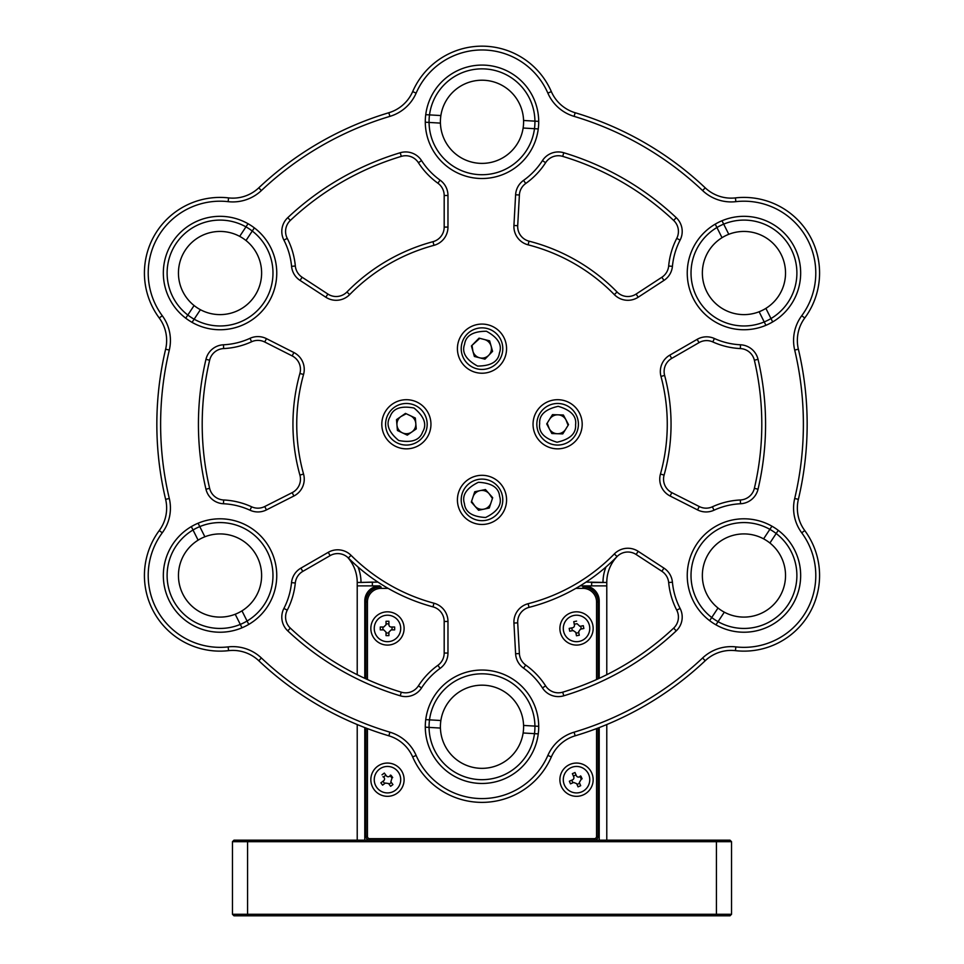 <?xml version="1.0" encoding="UTF-8"?>
<svg xmlns="http://www.w3.org/2000/svg" width="964" height="964" viewBox="0 0 964 964"><rect width="100%" height="100%" fill="white"/><g stroke="black" fill="none" stroke-linecap="round" stroke-linejoin="round"><path stroke-width="1.45" d="M347.606 557.288A37.813 37.813 0 0 1 357.222 582.485L357.222 585.883L357.222 582.485L377.936 582.099M586.064 582.099L606.778 582.485L606.778 585.883L606.778 582.485A37.813 37.813 0 0 1 617.225 556.385M602.994 582.099A41.597 41.597 0 0 1 605.995 566.977M358.006 566.977A41.597 41.597 0 0 1 361.006 582.099M364.79 678.331L364.79 601.006A15.123 15.123 0 0 1 379.912 585.883L357.222 585.883L357.222 674.704M357.222 724.542L357.222 840.186L364.79 840.186L364.79 727.579M599.21 727.579L599.21 840.186L606.778 840.186L606.778 724.542M606.778 674.704L606.778 585.883L580.087 585.883L606.778 585.883M357.222 585.883L379.912 585.883M365.922 752.089L364.79 752.089M584.088 585.883A15.123 15.123 0 0 1 599.21 601.006L599.21 678.331M367.441 728.591L367.441 836.403A2.265 2.265 0 0 0 369.706 838.668L594.294 838.668A2.265 2.265 0 0 0 596.559 836.403L596.559 728.591M596.559 679.536L596.559 601.982A13.617 13.617 0 0 0 582.955 588.365L575.87 588.365M388.131 588.365L381.045 588.365A13.617 13.617 0 0 0 367.441 601.982L367.441 679.536M576.52 645.085A16.641 16.641 0 0 1 562.12 620.129A16.641 16.641 0 0 1 590.932 620.129A16.641 16.641 0 0 1 576.52 645.085M576.52 796.324A16.641 16.641 0 0 1 562.12 771.369A16.641 16.641 0 0 1 590.932 771.369A16.641 16.641 0 0 1 576.52 796.324M387.48 796.324A16.641 16.641 0 0 1 373.068 771.369A16.641 16.641 0 0 1 401.88 771.369A16.641 16.641 0 0 1 387.48 796.324M387.48 645.085A16.641 16.641 0 0 1 373.068 620.129A16.641 16.641 0 0 1 401.88 620.129A16.641 16.641 0 0 1 387.48 645.085M365.922 728.013L365.922 836.403A3.784 3.784 0 0 0 369.706 840.186L594.294 840.186A3.784 3.784 0 0 0 598.078 836.403L598.078 728.013M381.045 588.365L381.045 586.859A15.123 15.123 0 0 0 365.922 601.982L365.922 678.849M598.078 678.849L598.078 601.982A15.123 15.123 0 0 0 582.955 586.859L582.955 588.365M606.778 840.186L730.037 840.186L731.543 841.692L716.421 841.692L716.421 914.282L731.543 914.282L731.543 841.692M233.963 840.186L232.457 841.692L233.963 840.186L357.222 840.186M364.79 840.186L599.21 840.186M730.037 915.8L731.543 914.282L730.037 915.8L716.421 915.8L716.421 914.282L232.457 914.282L233.963 915.8L232.457 914.282L232.457 841.692L716.421 841.692L716.421 840.186M716.421 915.8L247.579 915.8L247.579 840.186M233.963 915.8L247.579 915.8M387.48 615.213A13.231 13.231 0 0 0 376.02 635.059A13.231 13.231 0 0 0 398.939 635.059A13.231 13.231 0 0 0 387.48 615.213M386.034 635.625L386.034 632.155L383.768 629.878L380.286 629.878L380.286 627.01L383.768 627.01L386.034 624.744L386.034 621.262L388.914 621.262L388.914 624.744A2.265 2.265 0 0 0 391.179 627.01L394.662 627.01L394.662 629.878L391.179 629.878L388.914 632.155L388.914 635.625L386.034 635.625M392.035 627.01L392.035 629.878L391.179 629.878M386.034 624.744L386.034 623.877L388.914 623.877M383.768 629.878L382.913 629.878L382.913 627.01M388.914 633.011L386.034 633.011L386.034 632.155M589.763 628.444A13.231 13.231 0 0 0 569.905 616.984A13.231 13.231 0 0 0 569.905 639.903A13.231 13.231 0 0 0 589.763 628.444M574.255 624.238L577.075 623.696L579.894 626.335L583.304 625.684L583.847 628.504L580.436 629.155L578.629 631.818L579.292 635.228L576.472 635.77L575.809 632.36L573.158 630.552L569.736 631.215L569.194 628.383L572.616 627.733A2.265 2.265 0 0 0 574.411 625.082L573.761 621.659L576.58 621.117M580.738 626.178L581.28 628.998L580.436 629.155M573.158 630.552L572.315 630.721L571.773 627.889M578.629 631.818L578.798 632.661L575.978 633.203L575.809 632.36M589.763 779.683A13.231 13.231 0 0 0 569.905 768.224A13.231 13.231 0 0 0 569.905 791.143A13.231 13.231 0 0 0 589.763 779.683M579.364 776.9L580.147 776.562L581.28 779.201L579.316 782.515L580.689 785.708L578.051 786.853L576.677 783.66L573.688 782.467L570.495 783.853L569.363 781.214L572.556 779.828A2.265 2.265 0 0 0 573.737 776.851L572.363 773.658L575.002 772.513L576.376 775.719A2.265 2.265 0 0 0 580.436 775.924M580.955 776.213L582.099 778.852M573.399 776.056L576.038 774.923M573.688 782.467L572.905 782.816L571.76 780.177M579.653 783.31L577.014 784.443L576.677 783.66M400.711 779.683A13.231 13.231 0 0 0 380.864 768.224A13.231 13.231 0 0 0 380.864 791.143A13.231 13.231 0 0 0 400.711 779.683M389.577 776.309L390.263 775.791L391.987 778.093L390.854 781.792L392.938 784.576L390.637 786.299L388.552 783.515L385.371 783.057L382.588 785.142L380.864 782.84L383.648 780.756A2.265 2.265 0 0 0 382.901 776.755M382.021 774.803L384.311 773.08L386.407 775.863A2.265 2.265 0 0 0 390.396 775.104M390.974 775.273L392.697 777.562M384.106 777.587L383.588 776.9L385.889 775.177M385.371 783.057L384.684 783.575L382.961 781.274M391.36 782.479L389.07 784.202L388.552 783.515M660.448 474.059A185.269 185.269 0 0 0 660.979 376.406A18.906 18.906 0 0 1 669.787 355.15L697.141 339.352A18.906 18.906 0 0 1 714.372 338.497A71.842 71.842 0 0 0 740.533 344.787A18.906 18.906 0 0 1 758.041 359.343A283.573 283.573 0 0 1 758.041 489.194A18.906 18.906 0 0 1 740.533 503.75A71.842 71.842 0 0 0 713.987 510.221A18.906 18.906 0 0 1 697.55 509.908L670.113 496.002A18.906 18.906 0 0 1 660.448 474.059L664.1 475.083A189.052 189.052 0 0 0 664.63 375.43L660.979 376.406M351.053 555.336A185.269 185.269 0 0 0 433.969 603.211A18.906 18.906 0 0 1 447.971 621.467L447.971 653.05A18.906 18.906 0 0 1 440.09 668.401A71.842 71.842 0 0 0 421.569 687.91A18.906 18.906 0 0 1 400.205 695.791A283.573 283.573 0 0 1 287.754 630.866A18.906 18.906 0 0 1 283.898 608.429A71.842 71.842 0 0 0 291.526 582.63A18.906 18.906 0 0 1 300.889 568.133L328.242 552.336A18.906 18.906 0 0 1 351.053 555.336L348.378 558.011A189.052 189.052 0 0 0 432.993 606.862L433.969 603.211M250.013 510.221A71.842 71.842 0 0 0 223.467 503.75A18.906 18.906 0 0 1 205.959 489.194A283.573 283.573 0 0 1 205.959 359.343A18.906 18.906 0 0 1 223.467 344.787A71.842 71.842 0 0 0 250.013 338.316A18.906 18.906 0 0 1 266.45 338.641L293.887 352.535A18.906 18.906 0 0 1 303.552 374.478A185.269 185.269 0 0 0 303.552 474.059A18.906 18.906 0 0 1 293.887 496.002L266.45 509.908A18.906 18.906 0 0 1 250.013 510.221L251.592 506.787A75.614 75.614 0 0 0 223.648 499.979L223.467 503.75M523.548 180.388A71.842 71.842 0 0 0 542.431 160.627A18.906 18.906 0 0 1 563.795 152.746A283.573 283.573 0 0 1 676.246 217.671A18.906 18.906 0 0 1 680.102 240.108A71.842 71.842 0 0 0 672.426 266.341A18.906 18.906 0 0 1 663.943 280.416L638.18 297.225A18.906 18.906 0 0 1 614.345 294.623A185.269 185.269 0 0 0 528.103 244.832A18.906 18.906 0 0 1 513.933 225.492L515.607 194.788A18.906 18.906 0 0 1 523.548 180.388L525.742 183.473A75.614 75.614 0 0 0 545.612 162.675L542.431 160.627M680.102 608.429A18.906 18.906 0 0 1 676.246 630.866A283.573 283.573 0 0 1 563.795 695.791A18.906 18.906 0 0 1 542.431 687.91A71.842 71.842 0 0 0 523.548 668.148A18.906 18.906 0 0 1 515.607 653.761L513.933 623.057A18.906 18.906 0 0 1 528.103 603.717A185.269 185.269 0 0 0 614.345 553.926A18.906 18.906 0 0 1 638.18 551.324L663.943 568.121A18.906 18.906 0 0 1 672.426 582.196A71.842 71.842 0 0 0 680.102 608.429L676.74 610.164A15.123 15.123 0 0 1 673.655 628.118A279.789 279.789 0 0 1 562.699 692.176L563.795 695.791M421.569 160.627A71.842 71.842 0 0 0 440.09 180.148A18.906 18.906 0 0 1 447.971 195.499L447.971 227.082A18.906 18.906 0 0 1 433.969 245.338A185.269 185.269 0 0 0 349.655 294.623A18.906 18.906 0 0 1 325.82 297.225L300.057 280.416A18.906 18.906 0 0 1 291.574 266.341A71.842 71.842 0 0 0 283.898 240.108A18.906 18.906 0 0 1 287.754 217.671A283.573 283.573 0 0 1 400.205 152.746A18.906 18.906 0 0 1 421.569 160.627L418.388 162.675A75.614 75.614 0 0 0 437.885 183.208L440.09 180.148M220.045 329.748A56.719 56.719 0 0 1 170.929 244.675A56.719 56.719 0 0 1 269.161 244.675A56.719 56.719 0 0 1 220.045 329.748M220.045 632.227A56.719 56.719 0 0 1 170.929 547.154A56.719 56.719 0 0 1 269.161 547.154A56.719 56.719 0 0 1 220.045 632.227M482 783.467A56.719 56.719 0 0 1 432.884 698.394A56.719 56.719 0 0 1 531.116 698.394A56.719 56.719 0 0 1 482 783.467M743.955 632.227A56.719 56.719 0 0 1 694.839 547.154A56.719 56.719 0 0 1 793.071 547.154A56.719 56.719 0 0 1 743.955 632.227M743.955 329.748A56.719 56.719 0 0 1 694.839 244.675A56.719 56.719 0 0 1 793.071 244.675A56.719 56.719 0 0 1 743.955 329.748M482 178.509A56.719 56.719 0 0 1 432.884 93.436A56.719 56.719 0 0 1 531.116 93.436A56.719 56.719 0 0 1 482 178.509M547.865 93.122A71.842 71.842 0 0 0 416.135 93.122A41.597 41.597 0 0 1 389.914 116.367A321.386 321.386 0 0 0 261.389 190.571A41.597 41.597 0 0 1 228.143 201.657A71.842 71.842 0 0 0 162.277 315.734A41.597 41.597 0 0 1 169.303 350.065A321.386 321.386 0 0 0 169.303 498.484A41.597 41.597 0 0 1 162.277 532.803A71.842 71.842 0 0 0 228.143 646.892A41.597 41.597 0 0 1 261.389 657.978A321.386 321.386 0 0 0 389.914 732.182A41.597 41.597 0 0 1 416.135 755.427A71.842 71.842 0 0 0 547.865 755.427A41.597 41.597 0 0 1 574.086 732.182A321.386 321.386 0 0 0 702.611 657.978A41.597 41.597 0 0 1 735.857 646.892A71.842 71.842 0 0 0 801.723 532.803A41.597 41.597 0 0 1 794.697 498.484A321.386 321.386 0 0 0 794.697 350.065A41.597 41.597 0 0 1 801.723 315.734A71.842 71.842 0 0 0 735.857 201.657A41.597 41.597 0 0 1 702.611 190.571A321.386 321.386 0 0 0 574.086 116.367A41.597 41.597 0 0 1 547.865 93.122L551.336 91.604A75.614 75.614 0 0 0 412.664 91.604L416.135 93.122M457.418 499.894A24.582 24.582 0 0 1 494.291 478.602A24.582 24.582 0 0 1 494.291 521.175A24.582 24.582 0 0 1 457.418 499.894M457.418 348.655A24.582 24.582 0 0 1 494.291 327.374A24.582 24.582 0 0 1 494.291 369.935A24.582 24.582 0 0 1 457.418 348.655M381.804 424.268A24.582 24.582 0 0 1 418.665 402.988A24.582 24.582 0 0 1 418.665 445.561A24.582 24.582 0 0 1 381.804 424.268M533.044 424.268A24.582 24.582 0 0 1 569.905 402.988A24.582 24.582 0 0 1 569.905 445.561A24.582 24.582 0 0 1 533.044 424.268M669.787 355.15L671.679 358.415A15.123 15.123 0 0 0 664.63 375.43M664.1 475.083A15.123 15.123 0 0 0 671.824 492.64L670.113 496.002M697.55 509.908L699.261 506.534L671.824 492.64M699.261 506.534A15.123 15.123 0 0 0 712.408 506.787L713.987 510.221M740.533 503.75L740.352 499.979A75.614 75.614 0 0 0 712.408 506.787M740.352 499.979A15.123 15.123 0 0 0 754.366 488.338A279.789 279.789 0 0 0 754.366 360.211A15.123 15.123 0 0 0 740.352 348.57L740.533 344.787M714.372 338.497L712.818 341.943A75.614 75.614 0 0 0 740.352 348.57M712.818 341.943A15.123 15.123 0 0 0 699.033 342.63L697.141 339.352M671.679 358.415L699.033 342.63M447.971 621.467L444.187 621.467A15.123 15.123 0 0 0 432.993 606.862M348.378 558.011A15.123 15.123 0 0 0 330.134 555.613L328.242 552.336M300.889 568.133L302.78 571.399L330.134 555.613M302.78 571.399A15.123 15.123 0 0 0 295.297 583.003L291.526 582.63M283.898 608.429L287.26 610.164A75.614 75.614 0 0 0 295.297 583.003M287.26 610.164A15.123 15.123 0 0 0 290.345 628.118A279.789 279.789 0 0 0 401.301 692.176A15.123 15.123 0 0 0 418.388 685.874L421.569 687.91M440.09 668.401L437.885 665.329A75.614 75.614 0 0 0 418.388 685.874M437.885 665.329A15.123 15.123 0 0 0 444.187 653.05L447.971 653.05M444.187 621.467L444.187 653.05M223.467 344.787L223.648 348.57A15.123 15.123 0 0 0 209.634 360.211A279.789 279.789 0 0 0 209.634 488.338A15.123 15.123 0 0 0 223.648 499.979M251.592 506.787A15.123 15.123 0 0 0 264.738 506.534L266.45 509.908M293.887 496.002L292.176 492.64L264.738 506.534M292.176 492.64A15.123 15.123 0 0 0 299.9 475.083L303.552 474.059M303.552 374.478L299.9 373.466A189.052 189.052 0 0 0 299.9 475.083M299.9 373.466A15.123 15.123 0 0 0 292.176 355.909L293.887 352.535M266.45 338.641L264.738 342.015L292.176 355.909M264.738 342.015A15.123 15.123 0 0 0 251.592 341.762L250.013 338.316M223.648 348.57A75.614 75.614 0 0 0 251.592 341.762M680.102 240.108L676.74 238.385A15.123 15.123 0 0 0 673.655 220.431A279.789 279.789 0 0 0 562.699 156.373A15.123 15.123 0 0 0 545.612 162.675M525.742 183.473A15.123 15.123 0 0 0 519.391 194.993L515.607 194.788M513.933 225.492L517.704 225.697L519.391 194.993M517.704 225.697A15.123 15.123 0 0 0 529.043 241.169L528.103 244.832M614.345 294.623L617.044 291.972A189.052 189.052 0 0 0 529.043 241.169M617.044 291.972A15.123 15.123 0 0 0 636.12 294.056L638.18 297.225M663.943 280.416L661.87 277.246L636.12 294.056M661.87 277.246A15.123 15.123 0 0 0 668.667 265.992L672.426 266.341M676.74 238.385A75.614 75.614 0 0 0 668.667 265.992M672.426 582.196L668.667 582.545A75.614 75.614 0 0 0 676.74 610.164M668.667 582.545A15.123 15.123 0 0 0 661.87 571.291L663.943 568.121M638.18 551.324L636.12 554.481L661.87 571.291M636.12 554.481A15.123 15.123 0 0 0 617.044 556.565L614.345 553.926M528.103 603.717L529.043 607.368A189.052 189.052 0 0 0 617.044 556.565M529.043 607.368A15.123 15.123 0 0 0 517.704 622.852L513.933 623.057M515.607 653.761L519.391 653.556L517.704 622.852M519.391 653.556A15.123 15.123 0 0 0 525.742 665.064L523.548 668.148M542.431 687.91L545.612 685.874A75.614 75.614 0 0 0 525.742 665.064M545.612 685.874A15.123 15.123 0 0 0 562.699 692.176M447.971 195.499L444.187 195.499A15.123 15.123 0 0 0 437.885 183.208M418.388 162.675A15.123 15.123 0 0 0 401.301 156.373A279.789 279.789 0 0 0 290.345 220.431A15.123 15.123 0 0 0 287.26 238.385L283.898 240.108M291.574 266.341L295.333 265.992A75.614 75.614 0 0 0 287.26 238.385M295.333 265.992A15.123 15.123 0 0 0 302.13 277.246L300.057 280.416M325.82 297.225L327.881 294.056L302.13 277.246M327.881 294.056A15.123 15.123 0 0 0 346.956 291.972L349.655 294.623M433.969 245.338L432.993 241.687A189.052 189.052 0 0 0 346.956 291.972M432.993 241.687A15.123 15.123 0 0 0 444.187 227.082L447.971 227.082M444.187 195.499L444.187 227.082M200.404 309.697L192.053 322.362A56.719 56.719 0 0 0 267.402 304.25A56.719 56.719 0 0 0 254.351 227.865L252.267 231.035A52.936 52.936 0 0 0 175.858 243.892A52.936 52.936 0 0 0 194.138 319.192A52.936 52.936 0 0 0 264.244 302.166A52.936 52.936 0 0 0 252.267 231.035L246.001 240.53A41.597 41.597 0 0 1 200.404 309.697A41.597 41.597 0 0 1 185.317 250.134A41.597 41.597 0 0 1 246.001 240.53M198.09 523.223L199.777 526.609A52.936 52.936 0 0 0 172.713 599.21A52.936 52.936 0 0 0 247.073 621.021A52.936 52.936 0 0 0 267.377 551.806A52.936 52.936 0 0 0 199.777 526.609L204.874 536.779A41.597 41.597 0 0 1 241.976 610.851A41.597 41.597 0 0 1 182.859 594.137A41.597 41.597 0 0 1 204.874 536.779M534.936 726.748A52.936 52.936 0 0 0 485.133 673.908A52.936 52.936 0 0 0 429.064 727.398A52.936 52.936 0 0 0 478.867 779.587A52.936 52.936 0 0 0 534.936 726.748M724.313 612.176L715.963 624.841A56.719 56.719 0 0 0 791.299 606.73A56.719 56.719 0 0 0 778.261 530.345L776.177 533.514A52.936 52.936 0 0 0 699.756 546.371A52.936 52.936 0 0 0 718.047 621.672A52.936 52.936 0 0 0 788.142 604.645A52.936 52.936 0 0 0 776.177 533.514L769.911 543.009A41.597 41.597 0 0 1 724.313 612.176A41.597 41.597 0 0 1 709.227 552.613A41.597 41.597 0 0 1 769.911 543.009M721.988 220.744L723.687 224.13A52.936 52.936 0 0 0 696.623 296.731A52.936 52.936 0 0 0 770.983 318.554A52.936 52.936 0 0 0 791.287 249.327A52.936 52.936 0 0 0 723.687 224.13L728.784 234.3A41.597 41.597 0 0 1 765.886 308.372A41.597 41.597 0 0 1 706.769 291.658A41.597 41.597 0 0 1 728.784 234.3M534.936 121.789A52.936 52.936 0 0 0 485.133 68.95A52.936 52.936 0 0 0 429.064 122.44A52.936 52.936 0 0 0 478.867 174.629A52.936 52.936 0 0 0 534.936 121.789M389.914 116.367L388.829 112.74A37.813 37.813 0 0 0 412.664 91.604M551.336 91.604A37.813 37.813 0 0 0 575.171 112.74L574.086 116.367M702.611 190.571L705.214 187.823A325.169 325.169 0 0 0 575.171 112.74M705.214 187.823A37.813 37.813 0 0 0 735.424 197.897L735.857 201.657M801.723 315.734L804.759 317.987A75.614 75.614 0 0 0 735.424 197.897M804.759 317.987A37.813 37.813 0 0 0 798.373 349.197L794.697 350.065M794.697 498.484L798.373 499.352A325.169 325.169 0 0 0 798.373 349.197M798.373 499.352A37.813 37.813 0 0 0 804.759 530.562L801.723 532.803M735.857 646.892L735.424 650.652A75.614 75.614 0 0 0 804.759 530.562M735.424 650.652A37.813 37.813 0 0 0 705.214 660.726L702.611 657.978M574.086 732.182L575.171 735.809A325.169 325.169 0 0 0 705.214 660.726M575.171 735.809A37.813 37.813 0 0 0 551.336 756.933L547.865 755.427M416.135 755.427L412.664 756.933A75.614 75.614 0 0 0 551.336 756.933M412.664 756.933A37.813 37.813 0 0 0 388.829 735.809L389.914 732.182M261.389 657.978L258.786 660.726A325.169 325.169 0 0 0 388.829 735.809M258.786 660.726A37.813 37.813 0 0 0 228.576 650.652L228.143 646.892M162.277 532.803L159.241 530.562A75.614 75.614 0 0 0 228.576 650.652M159.241 530.562A37.813 37.813 0 0 0 165.627 499.352L169.303 498.484M169.303 350.065L165.627 349.197A325.169 325.169 0 0 0 165.627 499.352M165.627 349.197A37.813 37.813 0 0 0 159.241 317.987L162.277 315.734M228.143 201.657L228.576 197.897A75.614 75.614 0 0 0 159.241 317.987M228.576 197.897A37.813 37.813 0 0 0 258.786 187.823L261.389 190.571M388.829 112.74A325.169 325.169 0 0 0 258.786 187.823M185.739 318.192L194.089 305.528M239.687 236.373L248.037 223.708M440.873 115.56A41.597 41.597 0 0 1 523.572 120.476A41.597 41.597 0 0 1 479.542 163.314A41.597 41.597 0 0 1 440.873 115.56L425.739 114.668M440.428 123.115L425.293 122.211A56.719 56.719 0 0 0 478.638 178.412A56.719 56.719 0 0 0 538.261 128.923L523.127 128.019M523.572 120.476L538.707 121.368M722.024 237.698L715.228 224.13A56.719 56.719 0 0 0 693.249 298.43A56.719 56.719 0 0 0 765.91 325.326L759.126 311.758M765.886 308.372L772.682 321.94M709.649 620.671L717.999 608.007M763.596 538.852L771.947 526.187M523.597 726.748A41.597 41.597 0 0 1 479.542 768.272A41.597 41.597 0 0 1 440.873 720.518A41.597 41.597 0 0 1 523.572 725.434A41.597 41.597 0 0 1 523.597 726.748M425.739 719.626L440.873 720.518M523.572 725.434L538.707 726.326M440.428 728.073L425.293 727.169A56.719 56.719 0 0 0 478.638 783.371A56.719 56.719 0 0 0 538.261 733.881L523.127 732.977M241.976 610.851L248.772 624.419M198.114 540.165L191.318 526.609A56.719 56.719 0 0 0 169.339 600.909A56.719 56.719 0 0 0 242.012 627.805L235.216 614.237M422.63 431.92C419.81 440.126 411.845 442.994 398.734 440.524C388.48 432.005 385.612 424.039 390.131 416.629C392.951 408.423 400.916 405.555 414.026 408.025C424.281 416.544 427.148 424.509 422.63 431.92M415.339 418.039L405.47 413.399L396.505 419.629L397.421 430.498L407.29 435.15L416.255 428.92L415.339 418.039M387.564 415.424A20.798 20.798 0 0 0 408.121 444.994A20.798 20.798 0 0 0 423.461 412.399A20.798 20.798 0 0 0 387.564 415.424M410.399 415.713A9.447 9.447 0 0 1 411.773 432.029A9.447 9.447 0 0 1 396.963 425.064A9.447 9.447 0 0 1 400.988 416.508L405.531 414.122M499.4 353.101C498.171 361.681 490.893 366.007 477.554 366.055C465.877 359.62 461.563 352.33 464.6 344.208C465.829 335.617 473.107 331.303 486.446 331.255C498.123 337.689 502.437 344.967 499.4 353.101M489.628 340.846L479.048 338.147L471.42 345.956L474.372 356.463L484.952 359.162L492.58 351.354L489.628 340.846M461.852 343.509A20.798 20.798 0 0 0 487.615 368.67A20.798 20.798 0 0 0 496.532 333.773A20.798 20.798 0 0 0 461.852 343.509M471.818 345.546L479.253 338.846M484.338 339.497A9.447 9.447 0 0 1 488.76 355.258A9.447 9.447 0 0 1 472.902 351.209L472.131 346.136M575.568 424.859C576.219 433.511 570.037 439.295 557.023 442.223C544.238 438.451 538.454 432.27 539.671 423.678C539.021 415.026 545.202 409.242 558.216 406.326C571.001 410.086 576.785 416.267 575.568 424.859M563.386 415.002L552.48 414.641L546.709 423.919L551.854 433.535L562.759 433.896L568.531 424.63L563.386 415.002M536.84 423.594A20.798 20.798 0 0 0 567.422 442.609A20.798 20.798 0 0 0 568.603 406.615A20.798 20.798 0 0 0 536.84 423.594M549.588 419.28A9.447 9.447 0 0 1 565.952 419.822L567.796 424.606M565.651 429.269A9.447 9.447 0 0 1 549.287 428.727L547.444 423.931M499.593 496.255C502.256 504.509 497.605 511.583 485.639 517.475C472.312 516.812 465.238 512.161 464.407 503.521C461.744 495.267 466.395 488.194 478.361 482.301C491.688 482.964 498.762 487.615 499.593 496.255M485.434 489.531L474.746 491.736L471.312 502.099L478.566 510.257L489.254 508.04L492.688 497.689L485.434 489.531M461.636 504.1A20.798 20.798 0 0 0 495.821 515.427A20.798 20.798 0 0 0 488.543 480.156A20.798 20.798 0 0 0 461.636 504.1M473.023 496.918A9.447 9.447 0 0 1 489.061 493.604L491.977 497.834M490.977 502.859A9.447 9.447 0 0 1 474.939 506.172L472.023 501.955M372.345 582.099L360.62 582.485M591.643 589.607L591.643 587.907M591.643 585.883L591.655 582.099M372.357 582.485L372.357 585.883M372.357 587.907L372.357 589.607M603.38 582.485L591.643 582.485M594.294 840.186L594.294 838.668M369.706 838.668L369.706 840.186M367.441 836.403L365.922 836.403M367.441 601.982L365.922 601.982M596.559 601.982L598.078 601.982M596.559 836.403L598.078 836.403M754.366 488.338L758.041 489.194M754.366 360.211L758.041 359.343M290.345 628.118L287.754 630.866M401.301 692.176L400.205 695.791M205.959 489.194L209.634 488.338M209.634 360.211L205.959 359.343M563.795 152.746L562.699 156.373M673.655 220.431L676.246 217.671M676.246 630.866L673.655 628.118M401.301 156.373L400.205 152.746M290.345 220.431L287.754 217.671"/></g></svg>
